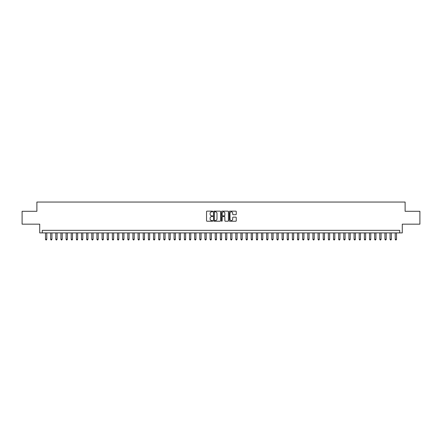 <?xml version="1.0" encoding="UTF-8"?>
<svg xmlns="http://www.w3.org/2000/svg" width="442" height="442" viewBox="0 0 442 442"><rect width="100%" height="100%" fill="white"/><g stroke="black" fill="none" stroke-linecap="round" stroke-linejoin="round"><path stroke-width="0.66" d="M212.773 211.497A0.354 0.354 0 0 0 212.42 211.143L207.055 211.143A0.503 0.503 0 0 0 206.552 211.646L206.552 220.735A0.503 0.503 0 0 0 207.055 221.238L212.42 221.238A0.354 0.354 0 0 0 212.773 220.884A0.354 0.354 0 0 0 212.42 220.53L211.724 220.53A1.613 1.613 0 0 1 210.11 218.917L210.11 218.16A1.613 1.613 0 0 1 211.724 216.547L212.42 216.547A0.354 0.354 0 0 0 212.773 216.193A0.354 0.354 0 0 0 212.42 215.84L211.724 215.84A1.613 1.613 0 0 1 210.11 214.221L210.11 213.464A1.613 1.613 0 0 1 211.724 211.851L212.42 211.851A0.354 0.354 0 0 0 212.773 211.497M235.752 214.702A0.503 0.503 0 0 0 236.26 214.199L236.26 211.646A0.503 0.503 0 0 0 235.752 211.143L229.796 211.143A0.503 0.503 0 0 0 229.293 211.646L229.293 220.735A0.503 0.503 0 0 0 229.796 221.238L235.752 221.238A0.503 0.503 0 0 0 236.26 220.735L236.26 217.657A0.503 0.503 0 0 0 235.752 217.149L233.205 217.149A0.503 0.503 0 0 0 232.696 217.657L232.696 219.182A1.348 1.348 0 0 1 231.348 220.53A1.348 1.348 0 0 1 230 219.182L230 213.199A1.348 1.348 0 0 1 231.348 211.851A1.348 1.348 0 0 1 232.696 213.199L232.696 214.199A0.503 0.503 0 0 0 233.205 214.702L235.752 214.702M399.712 232.906L402.286 232.906L402.286 224.16L419.9 224.16L419.9 211.304L405.115 211.304L405.115 202.049L36.885 202.049L36.885 211.304L22.1 211.304L22.1 224.16L39.714 224.16L39.714 232.906L399.712 232.906L399.712 230.332L42.288 230.332L42.288 232.906M220.558 211.646A0.503 0.503 0 0 0 220.055 211.143L214.099 211.143A0.503 0.503 0 0 0 213.591 211.646L213.591 220.735A0.503 0.503 0 0 0 214.099 221.238L220.055 221.238A0.503 0.503 0 0 0 220.558 220.735L220.558 211.646M221.945 211.143L227.901 211.143A0.503 0.503 0 0 1 228.409 211.646L228.409 220.735A0.503 0.503 0 0 1 227.901 221.238L225.354 221.238A0.503 0.503 0 0 1 224.851 220.735L224.851 217.05A0.503 0.503 0 0 0 224.343 216.547L222.652 216.547A0.503 0.503 0 0 0 222.149 217.05L222.149 220.884A0.354 0.354 0 0 1 221.796 221.238A0.354 0.354 0 0 1 221.442 220.884L221.442 211.646A0.503 0.503 0 0 1 221.945 211.143M214.652 211.851A0.354 0.354 0 0 0 214.298 212.204L214.298 220.177A0.354 0.354 0 0 0 214.652 220.53L215.387 220.53A1.613 1.613 0 0 0 217 218.917L217 213.464A1.613 1.613 0 0 0 215.387 211.851L214.652 211.851M224.851 213.226A1.348 1.348 0 0 0 223.497 211.873A1.348 1.348 0 0 0 222.149 213.226L222.149 215.331A0.503 0.503 0 0 0 222.652 215.84L224.343 215.84A0.503 0.503 0 0 0 224.851 215.331L224.851 213.226M45.498 232.906L45.498 239.282L46.786 239.282L46.786 232.906M46.786 239.282L46.399 239.951L45.885 239.951L45.498 239.282M50.642 232.906L50.642 239.282L51.929 239.282L51.929 232.906M51.929 239.282L51.543 239.951L51.029 239.951L50.642 239.282M55.786 232.906L55.786 239.282L57.073 239.282L57.073 232.906M57.073 239.282L56.686 239.951L56.173 239.951L55.786 239.282M60.93 232.906L60.93 239.282L62.217 239.282L62.217 232.906M62.217 239.282L61.83 239.951L61.316 239.951L60.93 239.282M66.073 232.906L66.073 239.282L67.355 239.282L67.355 232.906M67.355 239.282L66.974 239.951L66.455 239.951L66.073 239.282M71.212 232.906L71.212 239.282L72.499 239.282L72.499 232.906M72.499 239.282L72.112 239.951L71.598 239.951L71.212 239.282M76.355 232.906L76.355 239.282L77.643 239.282L77.643 232.906M77.643 239.282L77.256 239.951L76.742 239.951L76.355 239.282M81.499 232.906L81.499 239.282L82.787 239.282L82.787 232.906M82.787 239.282L82.4 239.951L81.886 239.951L81.499 239.282M86.643 232.906L86.643 239.282L87.93 239.282L87.93 232.906M87.93 239.282L87.544 239.951L87.03 239.951L86.643 239.282M91.787 232.906L91.787 239.282L93.074 239.282L93.074 232.906M93.074 239.282L92.687 239.951L92.174 239.951L91.787 239.282M96.931 232.906L96.931 239.282L98.212 239.282L98.212 232.906M98.212 239.282L97.831 239.951L97.312 239.951L96.931 239.282M102.069 232.906L102.069 239.282L103.356 239.282L103.356 232.906M103.356 239.282L102.969 239.951L102.456 239.951L102.069 239.282M107.213 232.906L107.213 239.282L108.5 239.282L108.5 232.906M108.5 239.282L108.113 239.951L107.599 239.951L107.213 239.282M112.356 232.906L112.356 239.282L113.644 239.282L113.644 232.906M113.644 239.282L113.257 239.951L112.743 239.951L112.356 239.282M117.5 232.906L117.5 239.282L118.787 239.282L118.787 232.906M118.787 239.282L118.401 239.951L117.887 239.951L117.5 239.282M122.644 232.906L122.644 239.282L123.931 239.282L123.931 232.906M123.931 239.282L123.545 239.951L123.031 239.951L122.644 239.282M127.788 232.906L127.788 239.282L129.07 239.282L129.07 232.906M129.07 239.282L128.688 239.951L128.169 239.951L127.788 239.282M132.926 232.906L132.926 239.282L134.213 239.282L134.213 232.906M134.213 239.282L133.827 239.951L133.313 239.951L132.926 239.282M138.07 232.906L138.07 239.282L139.357 239.282L139.357 232.906M139.357 239.282L138.97 239.951L138.457 239.951L138.07 239.282M143.214 232.906L143.214 239.282L144.501 239.282L144.501 232.906M144.501 239.282L144.114 239.951L143.6 239.951L143.214 239.282M148.357 232.906L148.357 239.282L149.645 239.282L149.645 232.906M149.645 239.282L149.258 239.951L148.744 239.951L148.357 239.282M153.501 232.906L153.501 239.282L154.788 239.282L154.788 232.906M154.788 239.282L154.402 239.951L153.888 239.951L153.501 239.282M158.645 232.906L158.645 239.282L159.927 239.282L159.927 232.906M159.927 239.282L159.545 239.951L159.026 239.951L158.645 239.282M163.783 232.906L163.783 239.282L165.07 239.282L165.07 232.906M165.07 239.282L164.684 239.951L164.17 239.951L163.783 239.282M168.927 232.906L168.927 239.282L170.214 239.282L170.214 232.906M170.214 239.282L169.827 239.951L169.314 239.951L168.927 239.282M174.071 232.906L174.071 239.282L175.358 239.282L175.358 232.906M175.358 239.282L174.971 239.951L174.457 239.951L174.071 239.282M179.214 232.906L179.214 239.282L180.502 239.282L180.502 232.906M180.502 239.282L180.115 239.951L179.601 239.951L179.214 239.282M184.358 232.906L184.358 239.282L185.646 239.282L185.646 232.906M185.646 239.282L185.259 239.951L184.745 239.951L184.358 239.282M189.502 232.906L189.502 239.282L190.784 239.282L190.784 232.906M190.784 239.282L190.403 239.951L189.883 239.951L189.502 239.282M194.64 232.906L194.64 239.282L195.928 239.282L195.928 232.906M195.928 239.282L195.541 239.951L195.027 239.951L194.64 239.282M199.784 232.906L199.784 239.282L201.071 239.282L201.071 232.906M201.071 239.282L200.685 239.951L200.171 239.951L199.784 239.282M204.928 232.906L204.928 239.282L206.215 239.282L206.215 232.906M206.215 239.282L205.828 239.951L205.315 239.951L204.928 239.282M210.072 232.906L210.072 239.282L211.359 239.282L211.359 232.906M211.359 239.282L210.972 239.951L210.458 239.951L210.072 239.282M215.215 232.906L215.215 239.282L216.503 239.282L216.503 232.906M216.503 239.282L216.116 239.951L215.602 239.951L215.215 239.282M220.359 232.906L220.359 239.282L221.641 239.282L221.641 232.906M221.641 239.282L221.26 239.951L220.74 239.951L220.359 239.282M225.497 232.906L225.497 239.282L226.785 239.282L226.785 232.906M226.785 239.282L226.398 239.951L225.884 239.951L225.497 239.282M230.641 232.906L230.641 239.282L231.928 239.282L231.928 232.906M231.928 239.282L231.542 239.951L231.028 239.951L230.641 239.282M235.785 232.906L235.785 239.282L237.072 239.282L237.072 232.906M237.072 239.282L236.685 239.951L236.172 239.951L235.785 239.282M240.929 232.906L240.929 239.282L242.216 239.282L242.216 232.906M242.216 239.282L241.829 239.951L241.315 239.951L240.929 239.282M246.072 232.906L246.072 239.282L247.36 239.282L247.36 232.906M247.36 239.282L246.973 239.951L246.459 239.951L246.072 239.282M251.216 232.906L251.216 239.282L252.498 239.282L252.498 232.906M252.498 239.282L252.117 239.951L251.597 239.951L251.216 239.282M256.354 232.906L256.354 239.282L257.642 239.282L257.642 232.906M257.642 239.282L257.255 239.951L256.741 239.951L256.354 239.282M261.498 232.906L261.498 239.282L262.786 239.282L262.786 232.906M262.786 239.282L262.399 239.951L261.885 239.951L261.498 239.282M266.642 232.906L266.642 239.282L267.929 239.282L267.929 232.906M267.929 239.282L267.543 239.951L267.029 239.951L266.642 239.282M271.786 232.906L271.786 239.282L273.073 239.282L273.073 232.906M273.073 239.282L272.686 239.951L272.173 239.951L271.786 239.282M276.93 232.906L276.93 239.282L278.217 239.282L278.217 232.906M278.217 239.282L277.83 239.951L277.316 239.951L276.93 239.282M282.073 232.906L282.073 239.282L283.355 239.282L283.355 232.906M283.355 239.282L282.974 239.951L282.455 239.951L282.073 239.282M287.212 232.906L287.212 239.282L288.499 239.282L288.499 232.906M288.499 239.282L288.112 239.951L287.598 239.951L287.212 239.282M292.355 232.906L292.355 239.282L293.643 239.282L293.643 232.906M293.643 239.282L293.256 239.951L292.742 239.951L292.355 239.282M297.499 232.906L297.499 239.282L298.786 239.282L298.786 232.906M298.786 239.282L298.4 239.951L297.886 239.951L297.499 239.282M302.643 232.906L302.643 239.282L303.93 239.282L303.93 232.906M303.93 239.282L303.543 239.951L303.03 239.951L302.643 239.282M307.787 232.906L307.787 239.282L309.074 239.282L309.074 232.906M309.074 239.282L308.687 239.951L308.173 239.951L307.787 239.282M312.93 232.906L312.93 239.282L314.212 239.282L314.212 232.906M314.212 239.282L313.831 239.951L313.312 239.951L312.93 239.282M318.069 232.906L318.069 239.282L319.356 239.282L319.356 232.906M319.356 239.282L318.969 239.951L318.455 239.951L318.069 239.282M323.212 232.906L323.212 239.282L324.5 239.282L324.5 232.906M324.5 239.282L324.113 239.951L323.599 239.951L323.212 239.282M328.356 232.906L328.356 239.282L329.644 239.282L329.644 232.906M329.644 239.282L329.257 239.951L328.743 239.951L328.356 239.282M333.5 232.906L333.5 239.282L334.787 239.282L334.787 232.906M334.787 239.282L334.401 239.951L333.887 239.951L333.5 239.282M338.644 232.906L338.644 239.282L339.931 239.282L339.931 232.906M339.931 239.282L339.544 239.951L339.031 239.951L338.644 239.282M343.788 232.906L343.788 239.282L345.069 239.282L345.069 232.906M345.069 239.282L344.688 239.951L344.169 239.951L343.788 239.282M348.926 232.906L348.926 239.282L350.213 239.282L350.213 232.906M350.213 239.282L349.826 239.951L349.313 239.951L348.926 239.282M354.07 232.906L354.07 239.282L355.357 239.282L355.357 232.906M355.357 239.282L354.97 239.951L354.456 239.951L354.07 239.282M359.213 232.906L359.213 239.282L360.501 239.282L360.501 232.906M360.501 239.282L360.114 239.951L359.6 239.951L359.213 239.282M364.357 232.906L364.357 239.282L365.644 239.282L365.644 232.906M365.644 239.282L365.258 239.951L364.744 239.951L364.357 239.282M369.501 232.906L369.501 239.282L370.788 239.282L370.788 232.906M370.788 239.282L370.402 239.951L369.888 239.951L369.501 239.282M374.645 232.906L374.645 239.282L375.927 239.282L375.927 232.906M375.927 239.282L375.545 239.951L375.026 239.951L374.645 239.282M379.783 232.906L379.783 239.282L381.07 239.282L381.07 232.906M381.07 239.282L380.684 239.951L380.17 239.951L379.783 239.282M384.927 232.906L384.927 239.282L386.214 239.282L386.214 232.906M386.214 239.282L385.827 239.951L385.313 239.951L384.927 239.282M390.071 232.906L390.071 239.282L391.358 239.282L391.358 232.906M391.358 239.282L390.971 239.951L390.457 239.951L390.071 239.282M395.214 232.906L395.214 239.282L396.502 239.282L396.502 232.906M396.502 239.282L396.115 239.951L395.601 239.951L395.214 239.282"/></g></svg>
